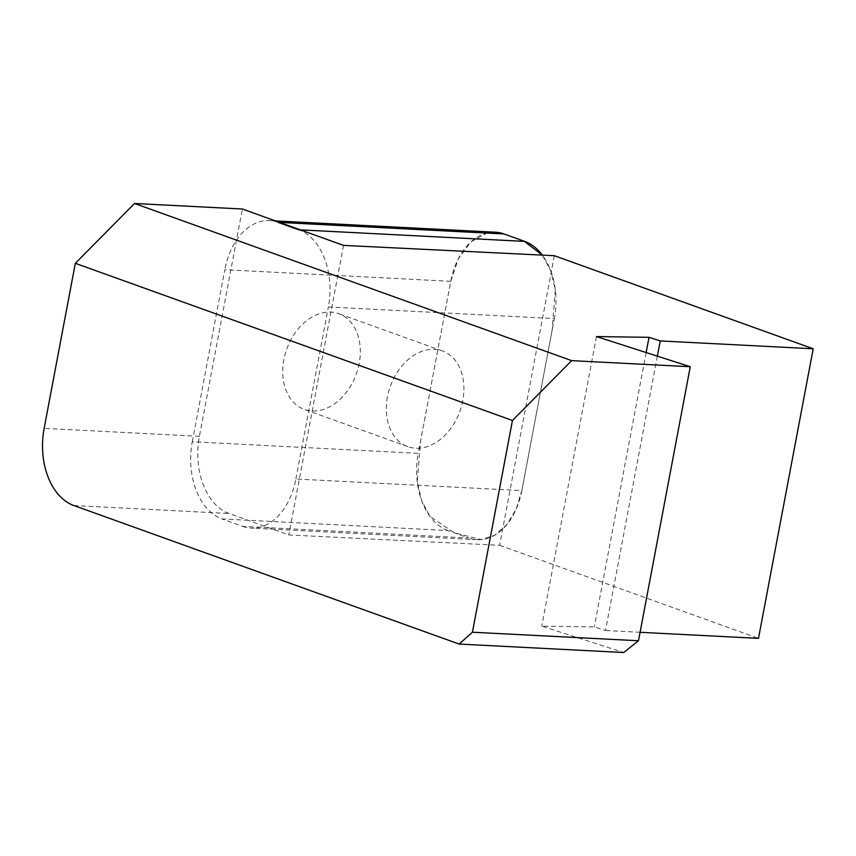 <?xml version="1.0" encoding="UTF-8"?>
<svg xmlns="http://www.w3.org/2000/svg" width="856" height="856" viewBox="0 0 856 856"><rect width="100%" height="100%" fill="white"/><g stroke="black" fill="none" stroke-linecap="round" stroke-linejoin="round"><path stroke-width="0.64" stroke-dasharray="4.28 3.21" d="M554.346 255.709L499.626 545.304L288.793 534.968L229.087 513.504A64.082 43.003 92.9 0 1 199.416 436.325L242.366 209.014M499.626 545.304L758.48 638.373M657.365 356.15L605.513 630.519L594.299 626.913L541.741 626.153L623.735 652.518M640.095 632.295L605.513 630.519M646.141 352.544L594.299 626.913M596.461 336.569L541.741 626.153M343.513 245.383L288.793 534.968M359.188 363.479A50.868 36.958 -70.2 0 1 304.319 409.403A50.868 36.958 -70.2 0 1 283.871 359.606A50.868 36.958 -70.2 0 1 338.741 313.681A50.868 36.958 -70.2 0 1 359.188 363.479M192.29 441.76L224.796 269.715L450.759 281.324L418.252 453.359L192.29 441.76A64.082 43.003 -87.1 0 0 221.961 518.929L447.923 530.538L468.639 537.985L242.676 526.376L221.961 518.929M387.447 396.852A50.868 36.958 109.8 0 0 407.895 446.65A50.868 36.958 109.8 0 0 459.886 411.287A50.868 36.958 109.8 0 0 442.317 350.917A50.868 36.958 109.8 0 0 387.447 396.852M242.676 526.376A64.082 43.003 -87.1 0 0 251.15 528.099A64.082 43.003 -87.1 0 0 295.876 478.996L521.839 490.606L554.346 318.571L328.383 306.962A64.082 43.003 -87.1 0 0 298.712 229.783M295.876 478.996L328.383 306.962M495.485 232.222A64.082 43.003 92.9 0 0 450.759 281.324L420.574 441.097L417.225 481.575L421.655 500.642L429.958 516.403L454.397 532.86L481.307 539.612L494.832 535.096L506.891 524.514L516.243 508.956L521.946 490.017L552.141 330.245L555.309 289.756L550.761 270.764L542.34 255.12A64.082 43.003 92.9 0 1 554.346 318.571M521.839 490.606A64.082 43.003 92.9 0 1 477.113 539.708A64.082 43.003 92.9 0 1 468.639 537.985M447.923 530.538A64.082 43.003 92.9 0 1 418.252 453.359M277.997 222.335A64.082 43.003 -87.1 0 0 269.522 220.623A64.082 43.003 -87.1 0 0 224.796 269.715M450.759 281.324L458.42 258.63L471.217 241.649L487.214 232.982L503.959 233.945M199.416 436.325L44.148 428.353M73.819 505.522L229.087 513.504M269.522 220.623L275.493 220.923M477.113 539.708L251.15 528.099M442.317 350.917L338.741 313.681M407.895 446.65L304.319 409.403"/><path stroke-width="1.28" d="M813.2 348.788L660.233 340.934L649.019 337.317L596.461 336.569L690.268 366.732L571.658 360.644L512.444 420.478L472.426 632.22L638.49 640.748L623.735 652.518L459.137 644.065L73.819 505.522A64.082 43.003 -87.1 0 1 44.148 428.353L75.328 263.316L134.542 203.482L242.366 209.014L343.513 245.383L554.346 255.709L813.2 348.788L758.48 638.373L640.095 632.295M690.268 366.732L638.49 640.748M512.444 420.478L75.328 263.316M459.137 644.065L472.426 632.22M660.233 340.934L657.365 356.15M649.019 337.317L646.141 352.544M134.542 203.482L571.658 360.644M524.675 241.392L503.959 233.945L524.172 241.21L542.34 255.12A64.082 43.003 92.9 0 0 524.675 241.392L298.712 229.783L277.997 222.335L503.959 233.945A64.082 43.003 92.9 0 0 495.485 232.222L275.493 220.923"/></g></svg>
